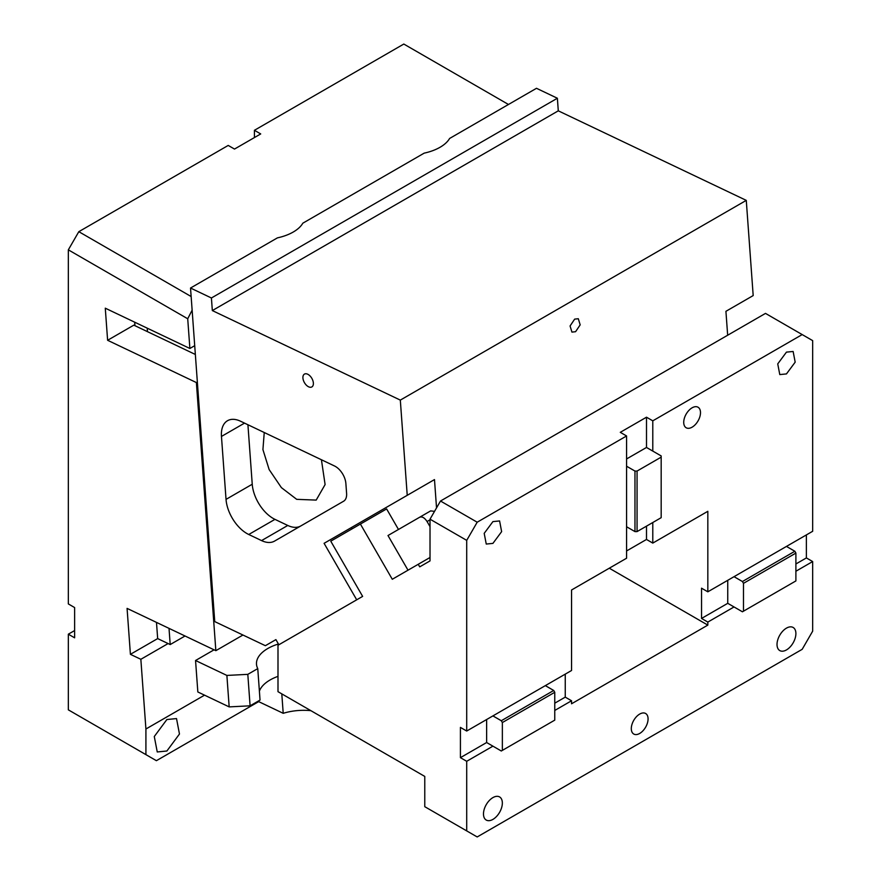 <?xml version="1.0" encoding="UTF-8"?>
<svg xmlns="http://www.w3.org/2000/svg" width="881" height="881" viewBox="0 0 881 881"><rect width="100%" height="100%" fill="white"/><g stroke="black" fill="none" stroke-linecap="round" stroke-linejoin="round"><path stroke-width="1.32" d="M169.02 628.362L170.198 644.562L168.106 643.559L140.85 659.296L145.916 729.005L204.535 695.164M145.916 729.005L145.916 754.632L156.4 760.688L258.695 701.628M166.883 751.008L179.471 734.016L176.519 718.577L166.883 719.535L154.285 736.516L157.247 751.956L166.883 751.008M195.549 660.508L197.84 691.97L229.17 706.892L226.88 675.43L195.549 660.508L214.061 649.815M194.712 345.682L189.878 348.48L187.719 318.768L68.333 249.841L68.333 603.926L74.621 607.56L74.621 637.822L68.333 634.188L68.333 709.844L145.916 754.632M189.878 348.48L105.279 308.185L107.614 340.286L196.386 382.563L215.845 650.674L242.947 635.025M140.85 659.296L130.41 654.33L127.073 608.386L215.845 650.674M310.883 710.67A38.544 20.23 -4.2 0 0 283.208 713.313L257.957 701.276M283.208 713.313L281.799 693.876M278 676.366A38.544 20.23 -4.2 0 0 259.388 691.2M250.094 705.813L260.038 700.076L257.759 668.613L247.814 674.35L250.094 705.813L229.17 706.892M278.44 644A38.544 20.23 -4.2 0 0 256.492 664.241A38.544 20.23 -4.2 0 0 257.759 668.613M226.88 675.43L247.814 674.35M168.106 643.559L157.666 638.593L130.41 654.33M170.198 644.562L185.032 635.994M74.621 630.554L68.333 634.188M254.422 137.568L254.422 130.3L403.806 44.05L508.469 104.476M191.144 296.534L78.816 231.681L68.333 249.841M78.816 231.681L228.212 145.431L234.5 149.065L260.71 133.934L254.422 130.3M192.135 310.145L187.719 318.768M134.694 322.204L134.947 325.695M156.488 622.393L157.666 638.593M195.351 354.459L133.824 325.155L107.614 340.286M196.386 382.563L197.355 382.013M147.226 328.173L147.479 331.663L147.226 328.173M557.376 98.243L536.485 88.298L449.607 138.46A38.544 20.23 175.8 0 1 424.179 153.14L302.833 223.19A38.544 20.23 175.8 0 1 277.416 237.87L190.527 288.032L211.418 297.987L212.332 310.575L558.29 110.83L557.376 98.243L211.418 297.987M727.662 335.232L725.922 311.312L753.189 295.575L746.273 200.372L558.29 110.83M746.273 200.372L400.315 400.106L407.231 495.32L324.087 543.324L356.706 599.818L278.87 644.749L275.907 639.617L265.368 645.696L214.744 621.59L190.527 288.032M430.016 526.629L427.065 521.53C424.598 517.753 422.131 516.321 419.653 517.246L388.521 535.219M434.531 511.354L430.666 510.892L419.653 517.246L430.666 510.892M436.536 507.885L434.487 479.583L351.343 527.587L352.081 528.864M407.231 495.32L434.487 479.583M575.579 331.708L580.172 324.869L578.31 318.724L574.665 319.12L570.073 325.97L571.934 332.104L575.579 331.708M400.315 400.106L212.332 310.575M226.032 499.373A29.657 17.124 -120 0 0 248.75 534.492L261.558 540.593A29.657 17.124 -120 0 0 274.553 541.099L343.557 501.256A14.823 8.557 -120 0 0 346.596 493.393L345.881 483.548A14.823 8.557 -120 0 0 334.516 465.983L240.524 421.217A29.657 17.124 -120 0 0 227.529 420.711A29.657 17.124 -120 0 0 221.461 436.436L226.032 499.373L252.241 484.242A29.657 17.124 -120 0 0 274.96 519.361L287.768 525.461C292.811 527.807 297.139 527.972 300.762 525.968M308.603 386.803A7.411 4.284 -120 0 0 311.852 386.935A7.411 4.284 -120 0 0 312.898 380.702A7.411 4.284 -120 0 0 307.689 374.216A7.411 4.284 -120 0 0 304.441 374.095A7.411 4.284 -120 0 0 303.394 380.328A7.411 4.284 -120 0 0 308.603 386.803M247.924 424.741L252.241 484.242M321.422 459.75L325.1 484.572L316.191 500.1L296.699 499.34L281.391 487.622L269.146 469.573L262.923 449.585L264.245 432.516M351.343 527.587L324.087 543.324M398.476 529.47L386.616 508.932L360.406 524.063L392.287 579.269L418.233 564.292L419.719 566.857L430.016 560.911L430.016 519.184L440.5 501.025L477.194 522.213L466.71 540.361L430.016 519.184M477.194 522.213L626.578 435.963L626.578 558.224L571.549 589.995L571.549 670.496L466.71 731.032L460.422 727.398L460.422 757.66L466.71 761.294L466.71 830.893L424.774 806.688L424.774 776.425L278 691.684L278 645.255L362.631 596.393L330.76 541.176L360.406 524.063M408.013 570.194L387.992 535.527M466.71 731.032L466.71 540.361M492.92 521.607L484.198 533.357L486.246 544.051L492.92 543.39L501.63 531.639L499.593 520.946L492.92 521.607M626.578 466.225L634.97 471.06L634.97 531.595L637.062 531.595L661.179 517.676L661.179 457.14L637.062 471.06L634.97 471.06M626.578 526.75L634.97 531.595M646.5 526.144L646.5 539.458L626.578 550.955M440.5 501.025L765.49 313.394L812.667 340.628L812.667 531.287L707.828 591.812L707.828 511.31L652.788 543.092L646.5 539.458M554.766 710.449L571.549 700.769L571.549 703.787L707.828 625.103L609.289 568.212M707.828 625.103L707.828 622.085L734.038 606.954L742.43 611.788L743.476 611.183L743.476 583.343L795.895 553.081L794.849 551.264L786.458 546.418M707.828 591.812L701.54 588.189L701.54 618.451L707.828 622.085M701.54 618.451L727.75 603.32L734.038 606.954M727.75 580.315L727.75 603.32M734.038 576.681L742.43 581.526L743.476 583.343M742.43 581.526L794.849 551.264M743.476 611.183L795.895 580.92L795.895 553.081M795.895 571.24L812.667 561.549L806.379 557.926L806.379 534.921M795.895 563.972L806.379 557.926M466.71 830.893L477.194 836.95L802.184 649.319L812.667 631.159L812.667 561.549M802.184 334.582L652.788 420.832L646.5 417.198L620.29 432.329L626.578 435.963M626.578 458.957L646.5 447.46L661.179 455.929L661.179 457.14M637.062 531.595L637.062 471.06M460.422 757.66L486.631 742.529L501.3 750.997L554.766 720.129L554.766 692.29L502.357 722.552L502.357 750.392M486.631 719.524L486.631 742.529M492.92 819.396A13.347 7.709 120 0 0 501.63 807.635A13.347 7.709 120 0 0 499.593 796.942A13.347 7.709 120 0 0 492.92 797.602A13.347 7.709 120 0 0 484.198 809.364A13.347 7.709 120 0 0 486.246 820.057A13.347 7.709 120 0 0 492.92 819.396M466.71 761.294L492.92 746.163M786.458 628.131A13.347 7.709 120 0 0 777.736 639.892A13.347 7.709 120 0 0 779.784 650.585A13.347 7.709 120 0 0 786.458 649.925A13.347 7.709 120 0 0 795.18 638.163A13.347 7.709 120 0 0 793.131 627.47A13.347 7.709 120 0 0 786.458 628.131M639.683 733.455A11.86 6.85 120 0 0 647.436 722.993A11.86 6.85 120 0 0 645.619 713.489A11.86 6.85 120 0 0 639.683 714.084A11.86 6.85 120 0 0 631.941 724.534A11.86 6.85 120 0 0 633.758 734.038A11.86 6.85 120 0 0 639.683 733.455M492.92 715.901L501.3 720.735L502.357 722.552M545.339 685.627L553.72 690.473L554.766 692.29M501.3 720.735L553.72 690.473M554.766 703.181L565.25 697.135L565.25 674.13M571.549 700.769L565.25 697.135M652.788 522.51L652.788 543.092M646.5 447.46L646.5 417.198M692.103 427.186A11.86 6.85 120 0 0 699.855 416.735A11.86 6.85 120 0 0 698.038 407.231A11.86 6.85 120 0 0 692.103 407.815A11.86 6.85 120 0 0 684.361 418.266A11.86 6.85 120 0 0 686.178 427.77A11.86 6.85 120 0 0 692.103 427.186M652.788 420.832L652.788 451.094M786.458 352.125L777.736 363.886L779.784 374.579L786.458 373.918L795.18 362.157L793.131 351.475L786.458 352.125M430.016 557.486L418.233 564.292M430.016 519.823L427.065 521.53M274.96 519.361L248.75 534.492M287.768 525.461L261.558 540.593M244.533 423.122L221.461 436.436"/></g></svg>
